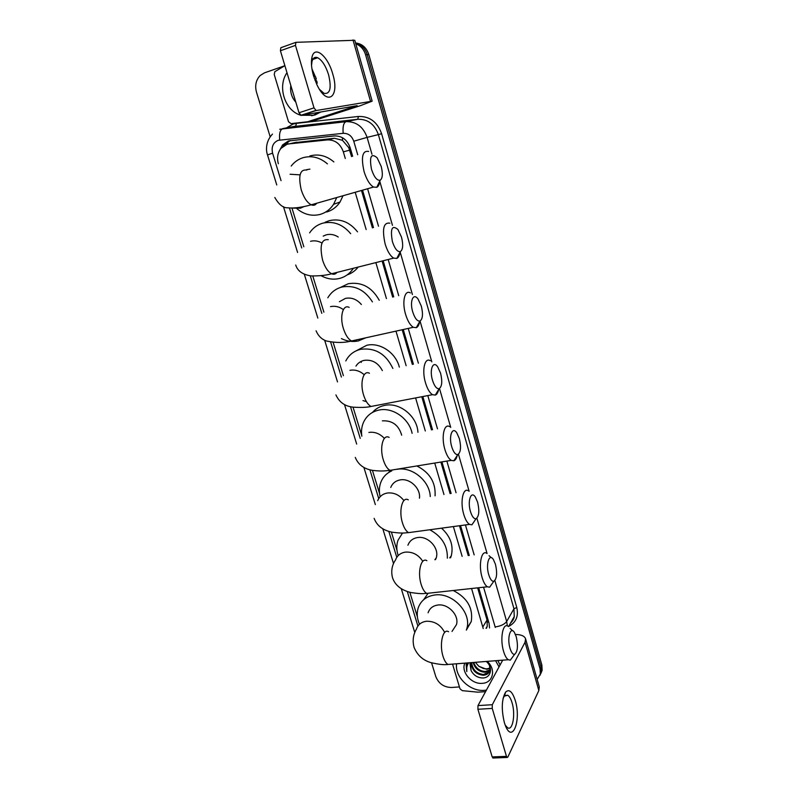 <?xml version="1.0" encoding="UTF-8"?>
<svg xmlns="http://www.w3.org/2000/svg" width="798" height="798" viewBox="0 0 798 798"><rect width="100%" height="100%" fill="white"/><g stroke="black" fill="none" stroke-linecap="round" stroke-linejoin="round"><path stroke-width="1.2" d="M351.579 156.598L348.756 147.67L342.462 140.298L334.482 138.273L294.312 142.692M345.295 158.493L343.33 151.829C340.357 143.73 335.05 139.76 327.409 139.909L289.235 143.859L286.861 144.348L280.926 148.418C277.614 152.817 276.756 157.934 278.362 163.76M486.511 628.245L487.259 626.191L487.049 620.016L477.643 587.857M468.226 555.617L459.488 525.742M450.092 493.613L440.875 462.062M431.469 429.903L421.783 396.746M412.337 364.437L402.192 329.754M392.656 297.115L382.102 261.026M372.407 227.869L361.484 190.493M483.219 628.555L471.568 588.515M462.132 556.366L453.374 526.57M443.967 494.521L434.73 463.059M425.314 430.99L415.598 397.933M406.142 365.713L395.988 331.13M386.431 298.592L375.858 262.602M366.152 229.545L355.21 192.278M291.968 208.098L303.829 246.762M312.806 276.048L323.888 312.148M333.165 342.382L343.379 375.668M353.035 407.14L361.713 435.419M372.427 470.351L379.559 493.583M391.359 532.057L396.985 550.381M409.843 592.296L417.394 616.894M355.798 43.82C360.626 45.656 363.888 49.306 365.594 54.773L540.056 668.894L540.964 666.988L541.234 672.145L539.977 675.357L541.234 672.145L540.964 666.988L367.2 54.653L540.964 666.988L541.872 665.103L542.141 670.25L540.884 673.452M355.639 43.252C361.324 44.618 365.185 48.419 367.2 54.653C365.185 48.419 361.324 44.618 355.639 43.252M355.549 42.962C362.043 43.7 366.452 47.561 368.796 54.533L541.872 665.103M352.656 156.278L350.162 147.75C347.22 139.71 341.943 135.77 334.342 135.929L288.397 140.977L282.582 144.947L279.978 149.735M283.27 146.174L284.437 144.538L290.243 140.578M270.173 136.777L256.477 92.139C254.742 85.546 255.968 80.009 260.148 75.531L264.477 72.847L284.597 65.805M459.449 686.938L451.439 687.487C443.907 687.287 438.701 683.667 435.808 676.614L431.568 662.809M540.056 668.894L540.326 674.061L537.174 679.467M489.533 627.966L489.064 623.278L478.69 587.737M469.264 555.498L460.536 525.603M451.139 493.453L441.922 461.882M432.526 429.713L422.84 396.546M413.394 364.217L403.259 329.524M393.723 296.866L383.17 260.756M373.484 227.58L362.561 190.183M319.13 112.269L313.315 115.251L300.946 115.291M300.307 115.082C284.776 110.403 277.185 86.633 286.991 72.708M320.866 111.969L315.06 114.932L311.549 115.73M313.255 74.892L315.749 77.047M317.025 81.506L314.232 78.084M317.345 83.032L314.991 80.209M295.819 102.164C291.649 97.486 289.983 91.94 290.831 85.526M313.534 75.87C311.39 68.309 310.871 62.064 311.988 57.137C314.641 44.888 327.908 56.099 332.696 73.835C340.058 97.107 327.25 106.992 316.886 84.618L313.534 75.87M319.529 89.406L324.038 93.346C330.153 94.294 331.679 88.109 328.596 74.793C325.774 65.925 322.143 60.239 317.694 57.735C314.901 56.628 313.006 57.885 311.988 61.506L311.529 65.466M311.928 68.808L316.347 78.952M301.145 115.431L299.001 112.767L314.013 107.85L316.128 110.553L301.145 115.431L357.145 105.655L307.709 121.745L291.041 123.63L288.517 121.745L274.233 74.503L274.831 71.69L284.866 65.645M307.709 121.745L314.232 120.508L360.297 105.705L372.157 101.166L316.128 110.553M314.232 120.508L307.619 121.765M372.157 101.166L354.781 40.269L295.898 42.334L295.469 45.366L280.407 50.753L280.856 47.72L295.599 42.434M314.013 107.85L295.469 45.366M299.001 112.767L280.407 50.753M486.411 690.11L484.306 690.35C470.002 691.766 454.501 676.864 456.606 663.786M487.119 661.392C496.376 669.093 493.154 683.038 482.211 683.327C471.558 684.494 460.655 671.796 464.885 663.138M470.541 662.689L471.079 670.599C473.603 675.208 477.354 677.672 482.331 677.971C491.039 678.31 493.513 667.447 486.231 661.462M471.678 662.599C472.556 669.771 476.556 673.741 483.688 674.5L489.533 671.537M471.299 662.629C471.748 670.13 475.738 674.34 483.269 675.258C486.88 674.998 489.114 673.332 489.972 670.24L489.553 665.811M473.713 662.44C475.758 668.116 479.648 671.138 485.374 671.507L490.042 669.851M473.134 662.49C474.95 668.554 478.9 671.806 484.955 672.255L489.962 670.29M490.092 667.996L486.85 668.874L483.618 668.604L478.84 666.3L486.62 669.283L490.122 668.405M478.84 666.3L475.389 662.31M471.079 670.599L470.022 663.956L470.481 662.699M466.64 662.998L466.152 664.385L466.8 671.587C466.291 668.305 466.91 665.392 468.655 662.839M495.608 660.724L499.039 666.899M497.832 660.545L500.077 665.003M466.7 662.998L466.8 671.587M371.499 169.326C374.122 177.136 377.015 180.777 380.177 180.238C382.671 178.313 383 173.665 381.155 166.303L377.125 157.775C371.1 152.787 369.215 156.637 371.499 169.326M379.838 180.947C379.449 184.348 378.432 186.473 376.786 187.321L373.514 187.061C369.733 184.737 366.581 179.57 364.068 171.55C360.886 157.007 362.432 150.303 368.716 151.45M336.746 197.535L333.594 204.308C330.192 209.425 325.704 212.797 320.118 214.423C311.858 216.467 304.128 214.562 296.936 208.717M291.21 166.054C294.342 161.994 298.272 159.211 303.011 157.715C311.709 155.341 319.838 157.396 327.419 163.869M309.933 169.126L306.612 169.675M309.853 155.979C318.402 153.645 326.412 155.63 333.873 161.924M343.03 195.749L340.038 202.004C336.666 207.061 332.217 210.393 326.681 212.009M392.397 241.585C394.761 248.727 397.414 252.068 400.347 251.599C402.99 249.624 403.379 244.806 401.504 237.166L397.923 229.475C391.998 224.677 390.152 228.717 392.397 241.585M399.998 252.268C399.519 255.609 398.441 257.664 396.786 258.432L393.663 258.113C390.242 255.978 387.389 251.26 385.125 243.949C381.943 229.066 383.529 222.153 389.883 223.191M338.232 237.016C334.362 234.542 330.372 233.814 326.272 234.831L323.21 236.098M353.354 268.288C349.923 273.544 345.285 276.936 339.439 278.472C333.165 279.928 327.02 278.991 320.986 275.639M309.604 232.876C312.866 227.999 317.245 224.767 322.761 223.171C333.444 220.807 342.751 224.308 350.691 233.684M325.115 222.263L329.275 220.657C340.257 218.263 349.674 222.004 357.524 231.849M358.182 267.061C355.24 270.811 351.579 273.415 347.19 274.871M412.716 311.858C414.86 318.402 417.284 321.464 419.997 321.065C422.77 319.02 423.209 314.033 421.314 306.123L418.122 299.16C413.384 292.208 409.424 301.195 412.716 311.858M419.608 321.764C419.03 325.005 417.923 326.971 416.277 327.669L413.314 327.3C410.222 325.345 407.648 321.035 405.593 314.362C401.763 301.873 404.716 289.295 410.421 292.926M361.364 304.507C356.846 299.27 351.539 297.225 345.454 298.382L339.409 301.714M365.703 337.833L358.292 340.946C352.616 342.123 346.99 341.335 341.424 338.591M327.818 297.814C331.09 292.238 335.828 288.637 342.023 287.011C354.601 284.866 364.736 289.824 372.427 301.893M340.217 287.529L348.227 283.739C361.544 281.604 371.888 287.12 379.25 300.287M432.486 380.227C434.431 386.222 436.656 389.045 439.149 388.686C442.022 386.571 442.501 381.424 440.586 373.245L437.733 366.93C433.154 360.008 429.214 369.634 432.486 380.227M438.661 389.494C438.012 392.606 436.885 394.471 435.279 395.09L432.496 394.691C429.713 392.905 427.379 388.965 425.514 382.86C421.653 370.332 424.706 356.985 430.351 360.726M382.352 370.601C378.172 362.791 372.107 359.379 364.157 360.367C360.616 361.175 357.883 363.09 355.948 366.122M361.205 362.432L361.245 361.354M366.432 401.653L362.96 400.596M345.793 360.935C349.015 354.771 354.023 350.891 360.806 349.275C375.26 347.549 385.943 353.943 392.855 368.447M356.367 350.731L366.711 345.295C379.878 342.063 395.788 352.626 399.339 367.11M451.738 446.77C453.503 452.276 455.528 454.87 457.823 454.561C460.785 452.346 461.294 447.04 459.359 438.611L456.805 432.875C452.366 425.982 448.486 436.267 451.738 446.77M457.214 455.518C456.506 458.471 455.379 460.227 453.823 460.785L451.229 460.366C448.705 458.73 446.601 455.119 444.895 449.523C441.025 436.985 444.137 422.85 449.713 426.681M361.833 436.247C361.075 431.269 361.634 426.631 363.509 422.322C366.621 415.688 371.828 411.588 379.14 410.022C392.776 407.05 409.165 418.561 412.117 433.324M372.486 412.426C375.688 408.726 379.778 406.382 384.756 405.384C399.618 402.012 417.234 416.247 417.943 432.297M401.683 435.169C398.691 425.095 392.267 420.317 382.402 420.855M470.471 511.558C472.077 516.625 473.932 519.019 476.037 518.74C479.049 516.426 479.588 510.939 477.643 502.291L475.349 497.054C471.049 490.201 467.249 501.154 470.471 511.558M475.269 519.877L471.937 524.805L469.513 524.386C467.239 522.88 465.324 519.558 463.768 514.421C459.887 501.902 463.04 486.96 468.516 490.86M419.459 498.181C420.835 488.416 409.853 477.992 400.217 479.897C395.628 480.755 392.466 483.269 390.741 487.448M380.147 496.745C378.89 491.548 379.15 486.65 380.925 482.052C383.04 476.875 386.671 473.144 391.818 470.84M388.576 472.586L390.262 470.471M397.035 469.324C412.007 466.371 429.673 480.785 430.272 496.565M416.895 465.962C429.763 472.556 435.828 482.521 435.07 495.847M488.725 574.66C490.191 579.328 491.887 581.543 493.812 581.283C496.865 578.859 497.413 573.213 495.468 564.336L493.393 559.548C489.244 552.755 485.533 564.376 488.725 574.66M492.855 582.64L489.613 587.208L487.369 586.789C485.314 585.413 483.568 582.36 482.142 577.632C478.271 565.144 481.423 549.393 486.79 553.343M435.528 559.637L436.177 557.982C439.678 548.316 428.187 535.667 417.613 537.543C412.795 538.341 409.564 540.904 407.928 545.234M398.182 555.598C396.416 550.221 396.357 545.094 398.022 540.226L402.541 533.014M429.773 529.762C441.843 536.346 447.698 545.812 447.349 558.181M441.523 528.176C450.451 536.376 453.703 545.593 451.279 555.817L450.571 557.782M510.022 648.325C511.348 652.565 512.875 654.579 514.6 654.35C517.673 651.776 518.231 645.931 516.276 636.814L514.431 632.485C510.451 625.782 506.88 638.201 510.022 648.325M513.393 655.976L510.321 660.136L508.266 659.727C506.441 658.48 504.885 655.707 503.598 651.407C499.738 639.008 502.86 622.26 508.087 626.26M452.815 630.211L456.456 624.635C459.419 615.408 448.227 603.527 437.972 605.014C432.915 605.712 429.633 608.305 428.107 612.784M419.449 624.275C417.045 618.699 416.606 613.313 418.132 608.136C420.775 600.585 426.381 596.206 434.95 594.979C452.466 592.335 471.808 612.615 466.86 628.495L466.361 630.101M423.718 599.637L427.748 593.802M453.274 590.51C467.259 597.762 473.254 608.096 471.269 621.512L466.411 629.971M504.336 722.509C501.244 709.282 501.673 699.148 505.623 692.105C509.124 688.764 512.336 691.537 515.239 700.415C521.523 720.095 512.366 744.394 505.284 725.302L504.336 722.509M505.174 725.023L507.488 727.696C512.695 731.437 515.698 714.24 512.047 702.699C510.88 698.829 509.463 696.345 507.787 695.248L504.316 696.085L503.109 698.3M485.553 691.676L477.753 692.165L462.311 690.649L460.007 688.804L452.546 664.106M515.458 634.46C521.164 634.57 524.525 636.016 525.563 638.789L525.044 642.25L492.306 704.714L492.246 708.415L477.902 709.262L477.982 705.582L502.71 660.165M525.563 638.789L539.268 686.809L538.84 690.539L507.837 757.083L507.109 757.472L506.471 756.354L492.246 708.415M493.304 758.01L492.186 756.923L477.902 709.262M296.706 142.194L289.235 143.859M350.023 147.291L348.756 147.67M342.462 140.298L342.452 137.705M488.685 621.981L487.478 622.151M287.689 144.119L287.819 141.655M334.482 138.273L327.409 139.909M349.694 150.164L343.33 151.829M487.049 620.016L482.85 626.939M368.796 54.533L365.594 54.773M357.704 154.752L353.763 141.216C351.808 135.84 348.277 133.206 343.18 133.316L278.153 140.328C273.086 142.613 271.23 146.892 272.587 153.156L281.046 180.657M272.467 134.094C265.455 141.525 265.874 150.553 267.52 154.942L272.587 153.156M286.502 127.879L293.036 124.069L296.457 123.341L358.412 116.468C369.614 116.159 377.344 121.904 381.594 133.695L516.765 607.468C518.72 616.166 516.017 622.5 508.645 626.45M279.729 129.256L346.013 121.675L357.743 119.281L293.245 126.583M343.18 133.316C342.591 126.722 343.529 122.842 346.013 121.675C356.177 121.416 363.21 126.653 367.1 137.376L378.372 134.623C374.581 124.139 367.708 119.022 357.743 119.281L358.412 116.468M279.709 139.999C279.061 133.575 280.098 129.765 282.831 128.588L295.719 126.104L296.457 123.341M494.87 580.565L506.67 621.512L513.962 608.774L378.372 134.623L381.594 133.695M495.269 627.437L495.139 626.929C500.695 626.151 504.536 624.335 506.67 621.512L507.338 625.901M510.53 623.108L514.251 616.535L513.962 608.774L516.765 607.468M353.763 141.216L367.1 137.376L371.968 154.253M379.788 181.375L392.466 225.345M400.147 251.988L412.406 294.522M420.047 321.045L431.818 361.853M439.508 388.526L450.72 427.419M458.451 454.232L469.134 491.289M476.895 518.221L487.079 553.533M289.445 208.019L301.724 247.949M310.292 275.829L321.813 313.335M330.641 342.043L341.394 377.065M350.502 406.691L360.237 438.381M369.893 469.803L378.741 498.58M388.826 531.408L396.796 557.333M407.309 591.557L417.913 626.051M495.139 626.929L483.568 587.208M474.172 554.889L465.443 524.934M456.067 492.715L446.86 461.084M437.484 428.845L427.808 395.599M418.371 363.19L408.247 328.417M398.721 295.689L388.187 259.49M378.511 226.233L367.599 188.747M370.501 101.236L352.985 39.91M354.212 106.782L354.023 106.144M306.781 170.064C299.948 169.176 298.103 175.799 301.255 189.934C303.819 197.704 307.14 202.662 311.22 204.807C313.494 205.754 315.31 205.236 316.696 203.251M299.689 174.832L290.093 174.243M292.547 208.088L300.457 208.198L304.247 206.443M328.277 239.679C321.365 238.861 319.469 245.684 322.601 260.168C324.916 267.25 327.918 271.789 331.619 273.764C333.764 274.712 335.539 274.263 336.946 272.427M321.624 242.841C317.963 240.866 314.282 240.358 310.562 241.295M349.155 307.38C343 303.988 339.469 316.387 343.379 328.507C345.474 334.99 348.197 339.14 351.529 340.965C353.544 341.883 355.25 341.514 356.646 339.838M343.339 309.594C339.24 306.661 334.961 305.674 330.502 306.632M369.424 373.264C363.319 369.743 359.669 382.88 363.599 395.05C365.504 400.985 367.968 404.786 370.99 406.471L375.848 405.544M364.197 374.741C359.828 370.89 355.07 369.414 349.933 370.322M389.125 437.394C383.09 433.773 379.349 447.668 383.299 459.857C385.035 465.294 387.269 468.795 389.993 470.341L394.551 469.603M384.377 438.401C379.878 433.613 374.711 431.628 368.885 432.426M403.908 500.595C399.409 494.89 393.903 492.356 387.379 493.014C382.681 493.862 379.449 496.426 377.703 500.685M408.267 499.847C402.342 496.137 398.531 510.81 402.491 522.989C404.077 527.987 406.102 531.209 408.566 532.635L412.805 532.067M422.79 561.343C418.441 554.74 412.656 551.667 405.414 552.116C400.486 552.904 397.195 555.508 395.539 559.937C393.773 562.45 390.182 568.735 392.546 577.822C395.08 585.253 401.214 590.161 410.96 592.555C423.718 594.41 423.439 593.353 426.711 593.403L430.631 592.984M426.88 560.695C421.075 556.914 417.224 572.365 421.194 584.515C422.641 589.124 424.486 592.086 426.711 593.403L487.369 586.789M444.586 632.315C440.596 624.794 434.571 621.113 426.511 621.253C421.344 621.931 417.992 624.555 416.446 629.123C414.79 631.826 411.638 638.24 414.062 647.338C417.334 655.248 422.97 660.345 430.96 662.629C438.75 664.435 444.416 665.053 447.977 664.465L451.498 664.195M448.586 631.747C442.93 627.896 439.09 644.305 443.04 656.385C444.356 660.574 446.002 663.268 447.977 664.465L508.266 659.727M538.84 690.539L525.044 642.25M492.186 756.923L506.471 756.354M477.982 705.582L492.306 704.714M487.259 626.191L485.992 628.295M542.141 670.25L540.326 674.061M284.437 144.538L282.582 144.947M508.555 626.6L514.251 616.535C514.042 618.59 512.775 620.834 510.451 623.258M267.52 154.942L276.766 184.956M283.46 206.652L297.584 252.457M304.307 274.233L317.823 318.073M324.646 340.207L337.504 381.913M344.507 404.606L356.676 444.057M363.898 467.468L375.339 504.585M382.821 528.835L393.534 563.587M401.294 588.744L414.79 632.515M311.988 61.506L311.988 57.137M317.694 57.735L312.756 59.461M300.726 115.361L315.719 110.483M380.177 180.238L376.786 187.321M274.811 197.465C278.851 204.557 283.13 207.999 287.659 207.809C293.933 208.458 301.784 207.45 311.22 204.807L373.514 187.061M333.594 204.308L340.038 202.004M400.347 251.599L396.786 258.432M295.719 265.006C297.484 270.911 302.532 274.542 310.871 275.899C319.18 276.068 326.103 275.36 331.619 273.764L393.663 258.113M419.997 321.065L416.277 327.669M316.088 330.801C319.32 338.631 325.215 340.606 326.781 341.075C336.048 342.95 344.307 342.921 351.529 340.965L413.314 327.3M439.149 388.686L435.279 395.09M335.928 394.92C339.27 402.262 345.015 406.342 353.185 407.16C360.965 407.668 366.9 407.439 370.99 406.471L432.496 394.691M457.823 454.561L453.823 460.785M355.28 457.424C358.282 464.725 364.117 469.054 372.796 470.411C383.04 471.558 385.344 470.74 389.993 470.341L451.229 460.366M476.037 518.74L471.937 524.805M374.142 518.371C376.885 525.702 382.86 530.311 392.057 532.196C403.549 533.702 404.596 532.785 408.566 532.635L469.513 524.386M493.812 581.283L489.613 587.208M449.733 557.892L451.279 555.817M436.177 557.982L434.84 559.717M491.309 557.692L489.054 555.687M514.6 654.35L510.321 660.136M466.86 628.495L471.269 621.512M456.456 624.635L452.017 631.427M512.655 630.809L510.122 628.425M504.316 696.085L505.623 692.105M507.787 695.248L504.954 695.437M492.845 758.03L507.109 757.472"/></g></svg>
